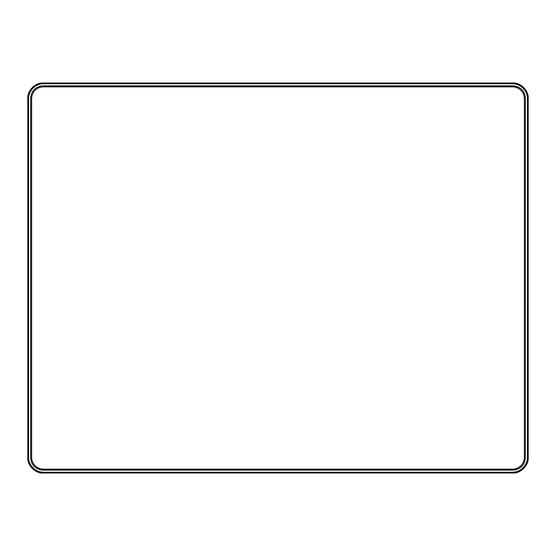 <?xml version="1.0" encoding="UTF-8"?>
<svg xmlns="http://www.w3.org/2000/svg" width="556" height="556" viewBox="0 0 556 556"><rect width="100%" height="100%" fill="white"/><g stroke="black" fill="none" stroke-linecap="round" stroke-linejoin="round"><path stroke-width="0.83" d="M523.029 88.175C520.048 85.283 516.475 83.81 512.312 83.741L512.312 83.546C516.524 83.615 520.145 85.117 523.168 88.043C526.094 91.059 527.588 94.68 527.658 98.892L527.658 457.108C527.588 461.32 526.094 464.941 523.168 467.957C520.145 470.883 516.524 472.385 512.312 472.454L43.688 472.454C39.476 472.385 35.855 470.883 32.832 467.957C29.906 464.941 28.412 461.32 28.342 457.108L28.537 457.108C28.599 461.272 30.08 464.844 32.971 467.825C35.952 470.717 39.525 472.19 43.688 472.259L512.312 472.259C516.475 472.19 520.048 470.717 523.029 467.825C525.92 464.844 527.401 461.272 527.463 457.108L528.2 457.657L528.2 98.342L527.463 98.892C527.401 94.728 525.92 91.156 523.029 88.175L523.168 88.043M43.688 472.259L43.139 472.996C35.542 473.677 27.119 465.254 27.8 457.657L28.342 457.108L28.342 98.892C28.412 94.68 29.906 91.059 32.832 88.043C35.855 85.117 39.476 83.615 43.688 83.546L43.688 83.741C39.525 83.81 35.952 85.283 32.971 88.175C30.08 91.156 28.599 94.728 28.537 98.892L28.537 457.108M27.8 457.657L27.8 98.342L28.537 98.892M513.049 85.888L513.098 85.832C520.499 86.611 524.593 90.704 525.371 98.106L525.323 98.155C524.544 90.753 520.451 86.666 513.049 85.888L42.951 85.888C35.549 86.666 31.456 90.753 30.677 98.155L30.629 98.106C31.407 90.704 35.501 86.611 42.902 85.832L42.951 85.888M513.098 85.832L42.902 85.832M42.951 470.112L42.902 470.167C35.501 469.389 31.407 465.296 30.629 457.894L30.677 457.845C31.456 465.247 35.549 469.333 42.951 470.112L513.049 470.112C520.451 469.333 524.544 465.247 525.323 457.845L525.323 98.155M512.861 83.004L43.139 83.004L43.688 83.546L512.312 83.546L512.861 83.004C520.458 82.323 528.881 90.746 528.2 98.342M528.2 457.657C528.881 465.254 520.458 473.677 512.861 472.996L512.312 472.259M43.139 472.996L512.861 472.996M27.8 98.342C27.119 90.746 35.542 82.323 43.139 83.004M527.463 457.108L527.463 98.892M525.323 457.845L525.371 98.106M525.371 457.894C524.593 465.296 520.499 469.389 513.098 470.167L513.049 470.112M42.902 470.167L513.098 470.167M30.629 98.106L30.629 457.894M30.677 98.155L30.677 457.845M512.451 469.153A11.905 11.905 0 0 0 524.357 457.247L524.357 98.753A11.905 11.905 0 0 0 512.451 86.847L43.549 86.847A11.905 11.905 0 0 0 31.643 98.753L31.643 457.247A11.905 11.905 0 0 0 43.549 469.153L512.451 469.153M512.312 83.741L43.688 83.741"/></g></svg>
